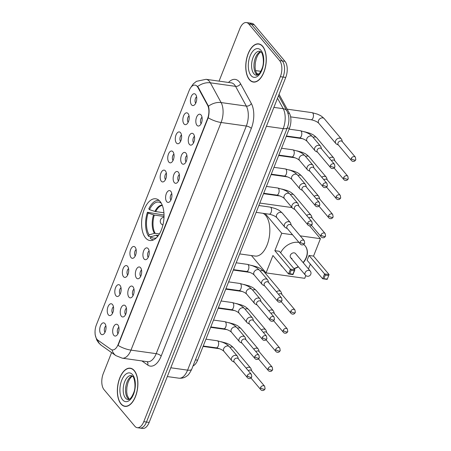 <?xml version="1.0" encoding="UTF-8"?>
<svg xmlns="http://www.w3.org/2000/svg" width="451" height="451" viewBox="0 0 451 451"><rect width="100%" height="100%" fill="white"/><g stroke="black" fill="none" stroke-linecap="round" stroke-linejoin="round"><path stroke-width="0.68" d="M145.577 237.919A21.067 10.942 -82 0 0 149.879 240.513A21.067 10.942 -82 0 0 162.755 225.652A21.067 10.942 -82 0 0 160.037 201.388A21.067 10.942 -82 0 0 155.73 198.79A21.067 10.942 -82 0 0 142.86 213.65A21.067 10.942 -82 0 0 145.577 237.919M125.451 305.879A5.964 3.095 98 0 1 126.449 311.669A5.964 3.095 98 0 1 123.754 316.703A5.964 3.095 98 0 1 121.358 316.219A5.964 3.095 98 0 1 120.913 308.332A5.964 3.095 98 0 1 125.299 305.71A5.964 3.095 98 0 1 125.451 305.879M133.011 286.791A5.964 3.095 98 0 1 134.003 292.575A5.964 3.095 98 0 1 131.314 297.615A5.964 3.095 98 0 1 128.918 297.13A5.964 3.095 98 0 1 128.473 289.238A5.964 3.095 98 0 1 132.853 286.616A5.964 3.095 98 0 1 133.011 286.791M140.571 267.697A5.964 3.095 98 0 1 141.563 273.481A5.964 3.095 98 0 1 138.874 278.521A5.964 3.095 98 0 1 136.478 278.036A5.964 3.095 98 0 1 136.033 270.143A5.964 3.095 98 0 1 140.413 267.528A5.964 3.095 98 0 1 140.571 267.697M148.131 248.602A5.964 3.095 98 0 1 149.123 254.387A5.964 3.095 98 0 1 146.434 259.426A5.964 3.095 98 0 1 144.038 258.942A5.964 3.095 98 0 1 143.593 251.049A5.964 3.095 98 0 1 147.973 248.433A5.964 3.095 98 0 1 148.131 248.602M170.811 191.325A5.964 3.095 98 0 1 171.803 197.11A5.964 3.095 98 0 1 169.114 202.149A5.964 3.095 98 0 1 166.718 201.665A5.964 3.095 98 0 1 166.272 193.772A5.964 3.095 98 0 1 170.653 191.156A5.964 3.095 98 0 1 170.811 191.325M178.37 172.231A5.964 3.095 98 0 1 179.363 178.015A5.964 3.095 98 0 1 176.668 183.055A5.964 3.095 98 0 1 174.278 182.57A5.964 3.095 98 0 1 173.827 174.678A5.964 3.095 98 0 1 178.213 172.062A5.964 3.095 98 0 1 178.37 172.231M185.93 153.137A5.964 3.095 98 0 1 186.923 158.927A5.964 3.095 98 0 1 184.228 163.961A5.964 3.095 98 0 1 181.838 163.476A5.964 3.095 98 0 1 181.387 155.589A5.964 3.095 98 0 1 185.773 152.968A5.964 3.095 98 0 1 185.93 153.137M193.49 134.048A5.964 3.095 98 0 1 194.482 139.833A5.964 3.095 98 0 1 191.788 144.872A5.964 3.095 98 0 1 189.392 144.388A5.964 3.095 98 0 1 188.946 136.495A5.964 3.095 98 0 1 193.332 133.874A5.964 3.095 98 0 1 193.49 134.048M201.05 114.954A5.964 3.095 98 0 1 202.042 120.738A5.964 3.095 98 0 1 199.348 125.778A5.964 3.095 98 0 1 196.952 125.293A5.964 3.095 98 0 1 196.506 117.401A5.964 3.095 98 0 1 200.892 114.779A5.964 3.095 98 0 1 201.05 114.954M117.891 324.974A5.964 3.095 98 0 1 118.889 330.758A5.964 3.095 98 0 1 116.195 335.798A5.964 3.095 98 0 1 113.799 335.313A5.964 3.095 98 0 1 113.353 327.426A5.964 3.095 98 0 1 117.739 324.805A5.964 3.095 98 0 1 117.891 324.974M112.474 304.504A5.964 3.095 98 0 1 113.466 310.288A5.964 3.095 98 0 1 110.771 315.328A5.964 3.095 98 0 1 108.375 314.843A5.964 3.095 98 0 1 107.93 306.951A5.964 3.095 98 0 1 112.316 304.329A5.964 3.095 98 0 1 112.474 304.504M120.028 285.41A5.964 3.095 98 0 1 121.026 291.194A5.964 3.095 98 0 1 118.331 296.234A5.964 3.095 98 0 1 115.935 295.749A5.964 3.095 98 0 1 115.49 287.856A5.964 3.095 98 0 1 119.876 285.241A5.964 3.095 98 0 1 120.028 285.41M127.588 266.315A5.964 3.095 98 0 1 128.586 272.105A5.964 3.095 98 0 1 125.891 277.139A5.964 3.095 98 0 1 123.495 276.655A5.964 3.095 98 0 1 123.05 268.768A5.964 3.095 98 0 1 127.436 266.146A5.964 3.095 98 0 1 127.588 266.315M135.148 247.227A5.964 3.095 98 0 1 136.14 253.011A5.964 3.095 98 0 1 133.451 258.051A5.964 3.095 98 0 1 131.055 257.566A5.964 3.095 98 0 1 130.61 249.674A5.964 3.095 98 0 1 134.99 247.052A5.964 3.095 98 0 1 135.148 247.227M165.387 170.856A5.964 3.095 98 0 1 166.38 176.64A5.964 3.095 98 0 1 163.69 181.68A5.964 3.095 98 0 1 161.295 181.195A5.964 3.095 98 0 1 160.849 173.302A5.964 3.095 98 0 1 165.229 170.681A5.964 3.095 98 0 1 165.387 170.856M172.947 151.761A5.964 3.095 98 0 1 173.939 157.546A5.964 3.095 98 0 1 171.25 162.585A5.964 3.095 98 0 1 168.854 162.101A5.964 3.095 98 0 1 168.409 154.208A5.964 3.095 98 0 1 172.789 151.587A5.964 3.095 98 0 1 172.947 151.761M180.507 132.667A5.964 3.095 98 0 1 181.499 138.451A5.964 3.095 98 0 1 178.805 143.491A5.964 3.095 98 0 1 176.414 143.006A5.964 3.095 98 0 1 175.963 135.114A5.964 3.095 98 0 1 180.349 132.498A5.964 3.095 98 0 1 180.507 132.667M188.067 113.573A5.964 3.095 98 0 1 189.059 119.357A5.964 3.095 98 0 1 186.364 124.397A5.964 3.095 98 0 1 183.974 123.912A5.964 3.095 98 0 1 183.523 116.025A5.964 3.095 98 0 1 187.909 113.404A5.964 3.095 98 0 1 188.067 113.573M195.627 94.479A5.964 3.095 98 0 1 196.619 100.269A5.964 3.095 98 0 1 193.924 105.303A5.964 3.095 98 0 1 191.528 104.818A5.964 3.095 98 0 1 191.083 96.931A5.964 3.095 98 0 1 195.469 94.31A5.964 3.095 98 0 1 195.627 94.479M104.914 323.598A5.964 3.095 98 0 1 105.906 329.382A5.964 3.095 98 0 1 103.211 334.422A5.964 3.095 98 0 1 100.821 333.937A5.964 3.095 98 0 1 100.37 326.045A5.964 3.095 98 0 1 104.756 323.423A5.964 3.095 98 0 1 104.914 323.598M97.873 340.161A10.734 5.575 98 0 1 97.061 339.4A10.734 5.575 98 0 1 96.367 324.9L189.155 90.55A10.734 5.575 98 0 1 195.018 85.115A10.734 5.575 98 0 1 197.916 87.483L207.573 105.201A10.734 5.575 98 0 1 207.561 118.652L118.139 344.502A10.734 5.575 98 0 1 112.276 349.937A10.734 5.575 98 0 1 110.901 349.373L97.873 340.161M279.062 94.327L289.441 113.37A11.923 6.196 98 0 1 289.424 128.321L197.628 360.174A11.923 6.196 98 0 1 193.039 365.924M105.889 325.926A3.58 1.86 -82 0 0 104.39 328.976A3.58 1.86 -82 0 0 104.993 332.331M196.602 96.807A3.58 1.86 -82 0 0 195.103 99.863A3.58 1.86 -82 0 0 195.706 103.217M189.042 115.901A3.58 1.86 -82 0 0 187.543 118.957A3.58 1.86 -82 0 0 188.146 122.306M181.488 134.996A3.58 1.86 -82 0 0 179.983 138.051A3.58 1.86 -82 0 0 180.586 141.4M173.928 154.09A3.58 1.86 -82 0 0 172.423 157.145A3.58 1.86 -82 0 0 173.026 160.494M166.368 173.178A3.58 1.86 -82 0 0 164.863 176.234A3.58 1.86 -82 0 0 165.466 179.588M136.129 249.555A3.58 1.86 -82 0 0 134.624 252.605A3.58 1.86 -82 0 0 135.232 255.959M128.569 268.644A3.58 1.86 -82 0 0 127.064 271.699A3.58 1.86 -82 0 0 127.672 275.054M121.009 287.738A3.58 1.86 -82 0 0 119.509 290.794A3.58 1.86 -82 0 0 120.113 294.142M113.449 306.832A3.58 1.86 -82 0 0 111.949 309.888A3.58 1.86 -82 0 0 112.553 313.236M118.872 327.302A3.58 1.86 -82 0 0 117.373 330.357A3.58 1.86 -82 0 0 117.976 333.706M202.025 117.283A3.58 1.86 -82 0 0 200.526 120.338A3.58 1.86 -82 0 0 201.129 123.687M194.466 136.377A3.58 1.86 -82 0 0 192.966 139.427A3.58 1.86 -82 0 0 193.569 142.781M186.906 155.465A3.58 1.86 -82 0 0 185.406 158.521A3.58 1.86 -82 0 0 186.009 161.875M179.351 174.56A3.58 1.86 -82 0 0 177.846 177.615A3.58 1.86 -82 0 0 178.449 180.964M171.792 193.654A3.58 1.86 -82 0 0 170.286 196.709A3.58 1.86 -82 0 0 170.89 200.058M149.112 250.931A3.58 1.86 -82 0 0 147.607 253.986A3.58 1.86 -82 0 0 148.216 257.335M141.552 270.025A3.58 1.86 -82 0 0 140.047 273.08A3.58 1.86 -82 0 0 140.656 276.429M133.992 289.119A3.58 1.86 -82 0 0 132.487 292.175A3.58 1.86 -82 0 0 133.096 295.523M126.432 308.208A3.58 1.86 -82 0 0 124.927 311.263A3.58 1.86 -82 0 0 125.536 314.618M121.003 403.989A19.28 10.018 -82 0 0 124.944 406.368A19.28 10.018 -82 0 0 136.726 392.765A19.28 10.018 -82 0 0 134.24 370.559A19.28 10.018 -82 0 0 130.3 368.185A19.28 10.018 -82 0 0 118.517 381.783A19.28 10.018 -82 0 0 121.003 403.989M249.403 79.686A19.28 10.018 -82 0 0 253.344 82.065A19.28 10.018 -82 0 0 265.126 68.462A19.28 10.018 -82 0 0 262.64 46.256A19.28 10.018 -82 0 0 258.699 43.882A19.28 10.018 -82 0 0 246.917 57.48A19.28 10.018 -82 0 0 249.403 79.686M111.583 352.586L103.279 373.569A11.923 6.196 -82 0 0 104.046 389.681L134.826 426.223A11.923 6.196 -82 0 0 137.262 427.695L142.646 428.45A11.923 6.196 -82 0 0 149.163 422.412L285.748 77.431A11.923 6.196 -82 0 0 284.981 61.319L254.201 24.777L251.511 24.399A11.923 6.196 -82 0 0 249.07 22.928A11.923 6.196 -82 0 1 251.511 24.399L282.292 60.941L251.511 24.399L248.817 24.021A11.923 6.196 -82 0 0 246.381 22.55A11.923 6.196 -82 0 0 239.864 28.588L219.062 81.135M285.748 77.431L283.059 77.053A11.923 6.196 -82 0 0 282.292 60.941A11.923 6.196 -82 0 1 283.059 77.053L146.474 422.035L283.059 77.053L280.37 76.676A11.923 6.196 -82 0 0 279.603 60.564L248.817 24.021M139.957 428.072A11.923 6.196 -82 0 0 146.474 422.035A11.923 6.196 -82 0 1 139.957 428.072M196.794 85.808L198.406 87.55L208.452 106.199C209.382 109.61 209.298 113.472 208.199 117.779L118.072 345.41A13.913 5.023 -158.4 0 0 130.97 350.123A15.898 8.259 98 0 1 122.283 358.179L147.505 361.713A15.898 8.259 -82 0 0 156.198 353.663L246.319 126.032A15.898 8.259 -82 0 0 246.342 106.098L235.58 86.355A15.898 8.259 -82 0 0 234.537 84.811A15.898 8.259 -82 0 0 231.29 82.849L206.062 79.314A15.898 8.259 98 0 1 209.315 81.27A15.898 8.259 98 0 1 210.352 82.815L221.114 102.563A15.898 8.259 98 0 1 221.097 122.492L130.97 350.123L156.198 353.663A3.974 1.438 -158.4 0 1 161.182 356.059A19.872 10.328 98 0 1 147.765 365.079L141.89 360.924M137.262 427.695A11.923 6.196 -82 0 0 143.779 421.657L280.37 76.676M254.201 24.777A11.923 6.196 -82 0 0 251.765 23.305L246.381 22.55M134.172 370.733A19.077 9.911 -82 0 0 130.271 368.382A19.077 9.911 -82 0 0 118.613 381.839A19.077 9.911 -82 0 0 121.071 403.814A19.077 9.911 -82 0 0 124.972 406.171A19.077 9.911 -82 0 0 136.63 392.708A19.077 9.911 -82 0 0 134.172 370.733M262.572 46.43A19.077 9.911 -82 0 0 258.671 44.074A19.077 9.911 -82 0 0 247.013 57.536A19.077 9.911 -82 0 0 249.471 79.511A19.077 9.911 -82 0 0 253.372 81.868A19.077 9.911 -82 0 0 265.036 68.405A19.077 9.911 -82 0 0 262.572 46.43M158.436 235.433L156.035 235.27L150.769 236.775A18.203 9.46 -82 0 0 156.401 237.784A18.203 9.46 -82 0 0 156.491 237.745M151.141 236.668L148.571 236.307A19.872 10.328 -82 0 1 147.426 212.28L164.029 215.031M239.701 253.913L255.148 256.078A21.862 11.36 -82 0 0 268.508 240.654A21.862 11.36 -82 0 0 265.69 215.471A21.862 11.36 -82 0 0 263.006 213.323M158.932 200.441L159.164 200.475A19.872 10.328 -82 0 0 158.932 200.441A19.872 10.328 -82 0 0 148.791 208.83L149.478 209.642L154.902 211.451L163.916 212.793M150.769 236.775L150.194 238.229A19.872 10.328 -82 0 0 153.408 239.808A19.872 10.328 -82 0 0 153.65 239.836L153.408 239.808M161.328 203.266A18.203 9.46 -82 0 0 161.249 203.209A18.203 9.46 -82 0 0 149.478 209.642M147.426 212.28L148.114 213.092A18.203 9.46 -82 0 0 149.146 234.853L148.571 236.307M164.023 216.446L154.321 215.088L148.114 213.092M149.146 234.853L154.411 233.342L159.44 233.877M280.629 252.808A15.503 12.002 -40.1 0 1 298.99 242.424M303.754 244.51A15.503 12.002 -40.1 0 1 305.096 245.812A15.503 12.002 -40.1 0 1 306.359 257.639A15.503 12.002 -40.1 0 1 303.241 262.736M309.595 225.838L320.424 238.692L313.535 256.095L329.089 274.563L327.178 279.389L322.668 278.757L307.114 260.289L309.025 255.463L324.579 273.932L329.089 274.563L327.178 279.389M310.356 264.134L308.456 268.926M305.817 275.578L304.735 278.323L266.051 272.9L251.444 255.559M313.535 256.095L309.025 255.463M298.376 266.834A15.503 12.002 -40.1 0 1 294.041 268.734M282.664 267.037A15.503 12.002 -40.1 0 1 281.385 265.786A15.503 12.002 -40.1 0 1 280.364 264.309M320.424 238.692L300.219 235.862M292.558 234.785L281.745 233.268L274.856 250.671L279.361 251.303L294.915 269.771L293.003 274.597L288.499 273.966L290.41 269.14L274.856 250.671M291.132 270.307L294.294 270.752L294.915 269.771L290.41 269.14L291.132 270.307L289.767 273.751L288.499 273.966L272.945 255.497L266.051 272.9M291.966 207.561L259.832 203.057M265.205 213.627L281.745 233.268M327.099 278.989L322.668 278.757L324.579 273.932L325.306 275.099L323.942 278.543M328.463 275.544L325.306 275.099M289.767 273.751L292.93 274.197L294.294 270.752M293.003 274.597L292.93 274.197M290.647 257.656L305.389 275.155A3.18 2.464 -40.1 0 1 305.13 272.731A3.18 2.464 -40.1 0 1 308.912 270.352A3.18 2.464 -40.1 0 1 310.254 271.062L295.506 253.558A3.18 2.464 139.9 0 0 294.17 252.848A3.18 2.464 139.9 0 0 290.839 254.42A3.18 2.464 139.9 0 0 290.647 257.656A3.18 2.464 139.9 0 0 291.983 258.361M305.011 245.716A15.503 12.002 -40.1 0 1 303.078 262.544M298.212 266.642A15.503 12.002 -40.1 0 1 293.877 268.542M282.501 266.845A15.503 12.002 -40.1 0 1 281.3 265.69M251.697 370.874L251.049 368.828A3.58 2.768 139.9 0 0 250.638 368.067A3.58 2.768 139.9 0 0 249.127 367.272A3.58 2.768 139.9 0 0 246.19 368.191M260.52 387.646A2.582 2.001 139.9 0 0 260.729 389.619C261.518 390.538 262.578 390.746 263.903 390.245L265.109 388.903A2.582 0.93 21.6 0 1 263.762 389.207A2.582 0.93 -158.4 0 1 260.52 387.646A2.582 2.001 139.9 0 1 262.482 385.825A2.582 2.001 139.9 0 1 264.681 386.293L251.495 370.632A2.582 2.001 139.9 0 0 250.406 370.057A2.582 2.001 139.9 0 0 248.309 370.705M259.257 351.78L258.609 349.734A3.58 2.768 139.9 0 0 258.192 348.978A3.58 2.768 139.9 0 0 256.687 348.178A3.58 2.768 139.9 0 0 253.75 349.097M268.08 368.557A2.582 2.001 139.9 0 0 268.289 370.525C269.078 371.449 270.138 371.652 271.463 371.15L272.669 369.814A2.582 0.93 21.6 0 1 271.322 370.113A2.582 0.93 -158.4 0 1 268.08 368.557A2.582 2.001 139.9 0 1 270.042 366.736A2.582 2.001 139.9 0 1 272.241 367.199L259.054 351.538A2.582 2.001 139.9 0 0 257.966 350.963A2.582 2.001 139.9 0 0 255.869 351.611M266.817 332.686L266.169 330.645A3.58 2.768 139.9 0 0 265.752 329.884A3.58 2.768 139.9 0 0 264.247 329.089A3.58 2.768 139.9 0 0 261.309 330.008M275.64 349.463A2.582 2.001 139.9 0 0 275.849 351.43C276.638 352.355 277.698 352.564 279.022 352.056L280.229 350.72A2.582 0.93 21.6 0 1 278.881 351.019A2.582 0.93 -158.4 0 1 275.64 349.463A2.582 2.001 139.9 0 1 277.596 347.642A2.582 2.001 139.9 0 1 279.8 348.104L266.614 332.449A2.582 2.001 139.9 0 0 265.526 331.874A2.582 2.001 139.9 0 0 263.423 332.517M274.377 313.592L273.729 311.551A3.58 2.768 139.9 0 0 273.312 310.79A3.58 2.768 139.9 0 0 271.806 309.995A3.58 2.768 139.9 0 0 268.869 310.914M283.2 330.369A2.582 2.001 139.9 0 0 283.408 332.342C284.198 333.261 285.252 333.469 286.582 332.968L287.789 331.626A2.582 0.93 21.6 0 1 286.436 331.925A2.582 0.93 -158.4 0 1 283.2 330.369A2.582 2.001 139.9 0 1 285.156 328.548A2.582 2.001 139.9 0 1 287.36 329.01L274.174 313.355A2.582 2.001 139.9 0 0 273.086 312.78A2.582 2.001 139.9 0 0 270.983 313.428M281.937 294.503L281.289 292.457A3.58 2.768 139.9 0 0 280.872 291.696A3.58 2.768 139.9 0 0 279.366 290.901A3.58 2.768 139.9 0 0 276.429 291.82M290.76 311.275A2.582 2.001 139.9 0 0 290.968 313.248C291.758 314.167 292.812 314.375 294.142 313.873L295.349 312.532A2.582 0.93 21.6 0 1 293.996 312.831A2.582 0.93 -158.4 0 1 290.76 311.275A2.582 2.001 139.9 0 1 292.716 309.454A2.582 2.001 139.9 0 1 294.92 309.916L281.734 294.261A2.582 2.001 139.9 0 0 280.646 293.686A2.582 2.001 139.9 0 0 278.543 294.334M312.171 218.132L311.523 216.085A3.58 2.768 139.9 0 0 311.111 215.324A3.58 2.768 139.9 0 0 309.6 214.529A3.58 2.768 139.9 0 0 306.669 215.448M320.994 234.903A2.582 2.001 139.9 0 0 321.208 236.876C321.991 237.795 323.051 238.004 324.382 237.502L325.583 236.161A2.582 0.93 21.6 0 1 324.235 236.459A2.582 0.93 -158.4 0 1 320.994 234.903A2.582 2.001 139.9 0 1 322.955 233.082A2.582 2.001 139.9 0 1 325.16 233.545L311.968 217.889A2.582 2.001 139.9 0 0 310.88 217.314A2.582 2.001 139.9 0 0 308.783 217.963M319.731 199.038L319.082 196.991A3.58 2.768 139.9 0 0 318.671 196.236A3.58 2.768 139.9 0 0 317.16 195.435A3.58 2.768 139.9 0 0 314.223 196.354M328.553 215.815A2.582 2.001 139.9 0 0 328.768 217.782C329.551 218.701 330.611 218.91 331.942 218.408L333.142 217.072A2.582 0.93 21.6 0 1 331.795 217.371A2.582 0.93 -158.4 0 1 328.553 215.815A2.582 2.001 139.9 0 1 330.515 213.994A2.582 2.001 139.9 0 1 332.72 214.456L319.528 198.795A2.582 2.001 139.9 0 0 318.44 198.22A2.582 2.001 139.9 0 0 316.343 198.868M327.291 179.943L326.642 177.897A3.58 2.768 139.9 0 0 326.231 177.142A3.58 2.768 139.9 0 0 324.72 176.341A3.58 2.768 139.9 0 0 321.783 177.266M336.113 196.721A2.582 2.001 139.9 0 0 336.328 198.688C337.111 199.613 338.171 199.821 339.502 199.314L340.702 197.978A2.582 0.93 21.6 0 1 339.355 198.277A2.582 0.93 -158.4 0 1 336.113 196.721A2.582 2.001 139.9 0 1 338.075 194.9A2.582 2.001 139.9 0 1 340.279 195.362L327.088 179.707A2.582 2.001 139.9 0 0 326 179.126A2.582 2.001 139.9 0 0 323.903 179.774M334.851 160.849L334.202 158.808A3.58 2.768 139.9 0 0 333.791 158.047A3.58 2.768 139.9 0 0 332.28 157.252A3.58 2.768 139.9 0 0 329.343 158.171M343.673 177.626A2.582 2.001 139.9 0 0 343.882 179.599C344.671 180.518 345.731 180.727 347.056 180.22L348.262 178.884A2.582 0.93 21.6 0 1 346.915 179.182A2.582 0.93 -158.4 0 1 343.673 177.626A2.582 2.001 139.9 0 1 345.635 175.805A2.582 2.001 139.9 0 1 347.834 176.268L334.648 160.612A2.582 2.001 139.9 0 0 333.56 160.037A2.582 2.001 139.9 0 0 331.462 160.68M342.41 141.761L341.762 139.714A3.58 2.768 139.9 0 0 341.345 138.953A3.58 2.768 139.9 0 0 339.84 138.158A3.58 2.768 139.9 0 0 335.583 140.836A3.58 2.768 139.9 0 0 335.877 143.565A3.58 2.768 139.9 0 0 336.553 144.1L338.459 145.087M351.233 158.532A2.582 2.001 139.9 0 1 353.195 156.711A2.582 2.001 139.9 0 1 355.394 157.173L342.208 141.518A2.582 2.001 139.9 0 0 341.119 140.943A2.582 2.001 139.9 0 0 338.047 142.877A2.582 2.001 139.9 0 0 338.256 144.85L351.442 160.505C352.231 161.424 353.291 161.633 354.616 161.131L355.822 159.789A2.582 0.93 21.6 0 1 354.475 160.088A2.582 0.93 -158.4 0 1 351.233 158.532A2.582 2.001 139.9 0 0 351.442 160.505M238.393 358.928L237.745 356.888A3.58 2.768 139.9 0 0 237.327 356.127A3.58 2.768 139.9 0 0 235.822 355.332A3.58 2.768 139.9 0 0 231.566 358.009A3.58 2.768 139.9 0 0 231.853 360.738A3.58 2.768 139.9 0 0 232.536 361.274L234.441 362.26M247.216 375.706A2.582 2.001 139.9 0 1 249.172 373.885A2.582 2.001 139.9 0 1 251.376 374.347L238.19 358.692A2.582 2.001 139.9 0 0 237.102 358.117A2.582 2.001 139.9 0 0 234.024 360.05A2.582 2.001 139.9 0 0 234.238 362.018L247.424 377.679C248.213 378.598 249.268 378.806 250.598 378.299L251.805 376.963A2.582 0.93 21.6 0 1 250.452 377.262A2.582 0.93 -158.4 0 1 247.216 375.706A2.582 2.001 139.9 0 0 247.424 377.679M245.947 339.84L245.305 337.793A3.58 2.768 139.9 0 0 244.887 337.032A3.58 2.768 139.9 0 0 243.382 336.237A3.58 2.768 139.9 0 0 239.126 338.915A3.58 2.768 139.9 0 0 239.413 341.644A3.58 2.768 139.9 0 0 240.095 342.179L241.995 343.166M254.776 356.611A2.582 2.001 139.9 0 1 256.732 354.79A2.582 2.001 139.9 0 1 258.936 355.253L245.75 339.597A2.582 2.001 139.9 0 0 244.656 339.022A2.582 2.001 139.9 0 0 241.584 340.956A2.582 2.001 139.9 0 0 241.798 342.929L254.984 358.584C255.773 359.503 256.828 359.712 258.158 359.21L259.364 357.868A2.582 0.93 21.6 0 1 258.011 358.167A2.582 0.93 -158.4 0 1 254.776 356.611A2.582 2.001 139.9 0 0 254.984 358.584M253.507 320.746L252.864 318.699A3.58 2.768 139.9 0 0 252.447 317.944A3.58 2.768 139.9 0 0 250.936 317.143A3.58 2.768 139.9 0 0 246.686 319.821A3.58 2.768 139.9 0 0 246.973 322.55A3.58 2.768 139.9 0 0 247.65 323.091L249.555 324.072M262.335 337.517A2.582 2.001 139.9 0 1 264.292 335.702A2.582 2.001 139.9 0 1 266.496 336.164L253.31 320.503A2.582 2.001 139.9 0 0 252.216 319.928A2.582 2.001 139.9 0 0 249.144 321.862A2.582 2.001 139.9 0 0 249.352 323.835L262.544 339.49C263.328 340.409 264.387 340.618 265.718 340.116L266.919 338.78A2.582 0.93 21.6 0 1 265.571 339.079A2.582 0.93 -158.4 0 1 262.335 337.517A2.582 2.001 139.9 0 0 262.544 339.49M261.067 301.651L260.419 299.605A3.58 2.768 139.9 0 0 260.007 298.85A3.58 2.768 139.9 0 0 258.496 298.049A3.58 2.768 139.9 0 0 254.246 300.727A3.58 2.768 139.9 0 0 254.533 303.455A3.58 2.768 139.9 0 0 255.21 303.997L257.115 304.983M269.89 318.429A2.582 2.001 139.9 0 1 271.852 316.608A2.582 2.001 139.9 0 1 274.056 317.07L260.864 301.415A2.582 2.001 139.9 0 0 259.776 300.834A2.582 2.001 139.9 0 0 256.704 302.768A2.582 2.001 139.9 0 0 256.912 304.741L270.104 320.396C270.888 321.321 271.947 321.529 273.278 321.022L274.479 319.686A2.582 0.93 21.6 0 1 273.131 319.985A2.582 0.93 -158.4 0 1 269.89 318.429A2.582 2.001 139.9 0 0 270.104 320.396M268.627 282.557L267.979 280.516A3.58 2.768 139.9 0 0 267.567 279.755A3.58 2.768 139.9 0 0 266.056 278.96A3.58 2.768 139.9 0 0 261.8 281.638A3.58 2.768 139.9 0 0 262.093 284.367A3.58 2.768 139.9 0 0 262.77 284.902L264.675 285.889M277.45 299.334A2.582 2.001 139.9 0 1 279.411 297.513A2.582 2.001 139.9 0 1 281.616 297.976L268.424 282.32A2.582 2.001 139.9 0 0 267.336 281.745A2.582 2.001 139.9 0 0 264.263 283.679A2.582 2.001 139.9 0 0 264.472 285.646L277.664 301.307C278.447 302.226 279.507 302.435 280.838 301.928L282.038 300.591A2.582 0.93 21.6 0 1 280.691 300.89A2.582 0.93 -158.4 0 1 277.45 299.334A2.582 2.001 139.9 0 0 277.664 301.307M291.307 225.28L290.658 223.234A3.58 2.768 139.9 0 0 290.247 222.478A3.58 2.768 139.9 0 0 288.736 221.678A3.58 2.768 139.9 0 0 284.48 224.356A3.58 2.768 139.9 0 0 284.773 227.084A3.58 2.768 139.9 0 0 285.449 227.625L287.355 228.612M300.129 242.057A2.582 2.001 139.9 0 1 302.091 240.236A2.582 2.001 139.9 0 1 304.29 240.699L291.104 225.043A2.582 2.001 139.9 0 0 290.016 224.463A2.582 2.001 139.9 0 0 286.943 226.396A2.582 2.001 139.9 0 0 287.152 228.369L300.338 244.025C301.127 244.949 302.187 245.158 303.512 244.651L304.718 243.315A2.582 0.93 21.6 0 1 303.371 243.613A2.582 0.93 -158.4 0 1 300.129 242.057A2.582 2.001 139.9 0 0 300.338 244.025M298.866 206.186L298.218 204.145A3.58 2.768 139.9 0 0 297.801 203.384A3.58 2.768 139.9 0 0 296.296 202.589A3.58 2.768 139.9 0 0 292.039 205.267A3.58 2.768 139.9 0 0 292.333 207.996A3.58 2.768 139.9 0 0 293.009 208.531L294.915 209.518M307.689 222.963A2.582 2.001 139.9 0 1 309.651 221.142A2.582 2.001 139.9 0 1 311.85 221.604L298.663 205.949A2.582 2.001 139.9 0 0 297.575 205.374A2.582 2.001 139.9 0 0 294.503 207.308A2.582 2.001 139.9 0 0 294.712 209.275L307.898 224.936C308.687 225.855 309.747 226.064 311.072 225.556L312.278 224.22A2.582 0.93 21.6 0 1 310.931 224.519A2.582 0.93 -158.4 0 1 307.689 222.963A2.582 2.001 139.9 0 0 307.898 224.936M306.426 187.097L305.778 185.051A3.58 2.768 139.9 0 0 305.361 184.29A3.58 2.768 139.9 0 0 303.856 183.495A3.58 2.768 139.9 0 0 299.599 186.173A3.58 2.768 139.9 0 0 299.892 188.901A3.58 2.768 139.9 0 0 300.569 189.437L302.474 190.423M315.249 203.869A2.582 2.001 139.9 0 1 317.211 202.048A2.582 2.001 139.9 0 1 319.409 202.51L306.223 186.855A2.582 2.001 139.9 0 0 305.135 186.28A2.582 2.001 139.9 0 0 302.063 188.214A2.582 2.001 139.9 0 0 302.271 190.181L315.458 205.842C316.247 206.761 317.307 206.97 318.632 206.468L319.838 205.126A2.582 0.93 21.6 0 1 318.491 205.425A2.582 0.93 -158.4 0 1 315.249 203.869A2.582 2.001 139.9 0 0 315.458 205.842M313.986 168.003L313.338 165.957A3.58 2.768 139.9 0 0 312.921 165.196A3.58 2.768 139.9 0 0 311.415 164.401A3.58 2.768 139.9 0 0 307.159 167.079A3.58 2.768 139.9 0 0 307.452 169.807A3.58 2.768 139.9 0 0 308.129 170.343L310.034 171.329M322.809 184.775A2.582 2.001 139.9 0 1 324.765 182.954A2.582 2.001 139.9 0 1 326.969 183.422L313.783 167.761A2.582 2.001 139.9 0 0 312.695 167.186A2.582 2.001 139.9 0 0 309.623 169.119A2.582 2.001 139.9 0 0 309.831 171.092L323.017 186.748C323.807 187.667 324.861 187.875 326.191 187.374L327.398 186.032A2.582 0.93 21.6 0 1 326.045 186.336A2.582 0.93 -158.4 0 1 322.809 184.775A2.582 2.001 139.9 0 0 323.017 186.748M321.546 148.909L320.898 146.863A3.58 2.768 139.9 0 0 320.481 146.107A3.58 2.768 139.9 0 0 318.975 145.307A3.58 2.768 139.9 0 0 314.719 147.984A3.58 2.768 139.9 0 0 315.012 150.713A3.58 2.768 139.9 0 0 315.689 151.254L317.594 152.241M330.369 165.686A2.582 2.001 139.9 0 1 332.325 163.865A2.582 2.001 139.9 0 1 334.529 164.327L321.343 148.667A2.582 2.001 139.9 0 0 320.255 148.091A2.582 2.001 139.9 0 0 317.177 150.025A2.582 2.001 139.9 0 0 317.391 151.998L330.577 167.654C331.367 168.578 332.421 168.781 333.751 168.279L334.958 166.943A2.582 0.93 21.6 0 1 333.605 167.242A2.582 0.93 -158.4 0 1 330.369 165.686A2.582 2.001 139.9 0 0 330.577 167.654M118.139 344.502L118.472 344.547M207.561 118.652L207.894 118.703M207.573 105.201L208.063 105.269M197.916 87.483L198.406 87.55M195.435 359.87L197.628 360.174M287.236 128.011L289.424 128.321M287.896 113.15L289.441 113.37M228.516 82.46A19.872 10.328 98 0 1 239.267 81.834A19.872 10.328 98 0 1 240.569 83.768L251.331 103.51A19.872 10.328 98 0 1 251.303 128.428L161.182 356.059M95.031 331.57L95.144 334.732L96.756 339.992L98.651 342.85L101.413 345.393A13.913 11.484 -54.7 0 1 97.602 339.953M208.199 117.779A13.913 5.023 21.6 0 0 221.097 122.492L246.319 126.032A3.974 1.438 -158.4 0 1 251.303 128.428M208.452 106.199A13.913 9.736 -28.6 0 1 221.114 102.563L246.342 106.098A3.974 2.785 151.4 0 0 251.331 103.51M101.413 345.393L115.924 355.653A13.913 11.484 -54.7 0 1 112.023 349.886M197.628 86.507A13.913 9.736 -28.6 0 1 210.352 82.815L235.58 86.355A3.974 2.785 151.4 0 0 240.569 83.768M143.779 421.657L149.163 422.412M279.603 60.564L284.981 61.319M147.765 365.079A3.974 3.281 125.3 0 0 147.037 361.646M258.947 73.97L256.58 73.637M191.737 369.211A7.949 2.869 -158.4 0 1 187.582 370.136L283.2 128.631A15.898 8.259 -82 0 0 283.222 108.697A7.949 5.564 -28.6 0 1 286.954 111.014C289.429 116.29 289.559 121.855 287.355 127.712L191.737 369.211C189.781 373.146 188.163 375.401 186.877 375.976C185.711 376.856 183.461 378.547 178.895 378.186A15.898 8.259 -82 0 0 187.582 370.136L170.794 367.779M260.441 71.275L260.83 71.337A15.898 8.259 -82 0 0 260.441 71.275L255.486 70.581M277.517 98.228L283.222 108.697L273.887 107.389M287.355 127.712A7.949 2.869 -158.4 0 1 283.2 128.631L266.411 126.274M132.256 375.993A12.115 6.291 -82 0 0 125.976 385.74A12.115 6.291 -82 0 0 127.836 398.391A12.115 6.291 -82 0 0 128.975 399.394M125.479 398.064A12.115 6.291 -82 0 0 127.96 399.558C128.817 399.468 130.655 399.981 133.693 392.72C136.563 386.095 133.823 376.286 132.791 376.523L131.326 375.559A12.115 6.291 -82 0 0 123.918 384.105A12.115 6.291 -82 0 0 125.479 398.064M132.6 374.702A14.5 7.532 -82 0 0 121.714 380.255A14.5 7.532 -82 0 0 122.644 399.845A14.5 7.532 -82 0 0 133.535 394.292A14.5 7.532 -82 0 0 132.6 374.702M260.655 51.69A12.115 6.291 -82 0 0 254.375 61.437A12.115 6.291 -82 0 0 256.236 74.088A12.115 6.291 -82 0 0 257.374 75.091M253.885 73.761A12.115 6.291 -82 0 0 256.36 75.249C257.217 75.159 259.06 75.678 262.093 68.417C264.962 61.793 262.223 51.983 261.197 52.22L259.725 51.256A12.115 6.291 -82 0 0 252.318 59.803A12.115 6.291 -82 0 0 253.885 73.761M260.999 50.399A14.5 7.532 -82 0 0 250.113 55.952A14.5 7.532 -82 0 0 251.044 75.542A14.5 7.532 -82 0 0 261.935 69.99A14.5 7.532 -82 0 0 260.999 50.399M156.807 235.202A15.582 8.095 -82 0 0 158.042 235.969M162.202 205.087A15.768 8.191 -82 0 0 154.902 211.451M156.035 235.27A15.768 8.191 -82 0 0 157.833 236.239M162.326 205.408A15.582 8.095 -82 0 0 155.685 211.643M153.537 214.896A15.768 8.191 -82 0 0 154.411 233.342M154.321 215.088A15.582 8.095 -82 0 0 155.189 233.28M229.959 347.377A3.58 2.768 139.9 0 1 233.556 347.794C229.452 343.899 229.249 344.637 226.859 343.318L221.351 341.768A3.58 1.86 98 0 1 221.734 341.903M237.519 328.289A3.58 2.768 139.9 0 1 241.116 328.706C237.012 324.805 236.809 325.543 234.419 324.23L228.911 322.674A3.58 1.86 98 0 1 229.294 322.815M245.079 309.194A3.58 2.768 139.9 0 1 248.676 309.612C244.572 305.71 244.369 306.454 241.978 305.135L236.471 303.579A3.58 1.86 98 0 1 236.854 303.72M252.639 290.1A3.58 2.768 139.9 0 1 256.236 290.517C252.132 286.616 251.929 287.36 249.538 286.041L244.03 284.491A3.58 1.86 98 0 1 244.414 284.626M251.585 265.397L251.59 265.397A3.58 1.86 98 0 1 251.974 265.532M251.59 265.397L257.098 266.947C259.488 268.266 259.691 267.528 263.796 271.423A3.58 2.768 139.9 0 0 260.199 271.006M290.433 194.635A3.58 2.768 139.9 0 1 294.035 195.052C289.925 191.156 289.722 191.895 287.332 190.576L281.83 189.025A3.58 1.86 98 0 1 282.208 189.161M297.993 175.54A3.58 2.768 139.9 0 1 301.595 175.958C297.485 172.062 297.282 172.801 294.892 171.481L289.384 169.931A3.58 1.86 98 0 1 289.767 170.066M305.553 156.452A3.58 2.768 139.9 0 1 309.155 156.869C305.045 152.968 304.842 153.712 302.452 152.393L296.944 150.837A3.58 1.86 98 0 1 297.327 150.978M313.112 137.358A3.58 2.768 139.9 0 1 316.715 137.775C312.605 133.874 312.402 134.618 310.012 133.299L304.504 131.748A3.58 1.86 98 0 1 304.887 131.884M287.146 109.159L312.064 112.654A3.58 1.86 98 0 1 312.797 113.094A3.58 1.86 98 0 1 312.949 118.117A3.58 1.86 98 0 1 311.072 119.74L290.619 116.871M312.064 112.654L317.572 114.204C319.962 115.524 320.165 114.785 324.269 118.681A3.58 2.768 139.9 0 0 321.219 118.038A3.58 2.768 139.9 0 0 318.507 120.564A3.58 2.768 139.9 0 0 318.44 120.755A3.58 2.768 139.9 0 0 318.801 123.292C317.245 121.725 314.668 120.541 311.072 119.74M205.944 339.163L217.247 340.753A3.58 1.86 98 0 1 217.98 341.193A3.58 1.86 98 0 1 218.132 346.216A3.58 1.86 98 0 1 216.255 347.834C219.851 348.64 222.428 349.824 223.984 351.391L231.853 360.738M237.327 356.127L229.452 346.78A3.58 2.768 139.9 0 0 226.402 346.137A3.58 2.768 139.9 0 0 223.69 348.657A3.58 2.768 139.9 0 0 223.623 348.854A3.58 2.768 139.9 0 0 223.984 351.391M213.503 320.075L224.807 321.659A3.58 1.86 98 0 1 225.539 322.099A3.58 1.86 98 0 1 225.686 327.122A3.58 1.86 98 0 1 223.814 328.745C227.411 329.546 229.987 330.73 231.543 332.297L239.413 341.644M244.887 337.032L237.012 327.685A3.58 2.768 139.9 0 0 233.962 327.043A3.58 2.768 139.9 0 0 231.25 329.568A3.58 2.768 139.9 0 0 231.177 329.76A3.58 2.768 139.9 0 0 231.543 332.297M221.063 300.98L232.366 302.565A3.58 1.86 98 0 1 233.099 303.004A3.58 1.86 98 0 1 233.246 308.027A3.58 1.86 98 0 1 231.374 309.651C234.971 310.451 237.547 311.641 239.103 313.203L246.973 322.55M252.447 317.944L244.572 308.591A3.58 2.768 139.9 0 0 241.522 307.954A3.58 2.768 139.9 0 0 238.81 310.474A3.58 2.768 139.9 0 0 238.737 310.671A3.58 2.768 139.9 0 0 239.103 313.203M228.623 281.886L239.926 283.47A3.58 1.86 98 0 1 240.659 283.916A3.58 1.86 98 0 1 240.806 288.939A3.58 1.86 98 0 1 238.934 290.557C242.531 291.363 245.107 292.547 246.663 294.108L254.533 303.455M260.007 298.85L252.132 289.503A3.58 2.768 139.9 0 0 249.082 288.86A3.58 2.768 139.9 0 0 246.37 291.38A3.58 2.768 139.9 0 0 246.297 291.577A3.58 2.768 139.9 0 0 246.663 294.108M236.183 262.792L247.486 264.382A3.58 1.86 98 0 1 248.219 264.822A3.58 1.86 98 0 1 248.366 269.845A3.58 1.86 98 0 1 246.494 271.463C250.091 272.269 252.667 273.453 254.217 275.014L262.093 284.367M267.567 279.755L259.691 270.408A3.58 2.768 139.9 0 0 256.642 269.766A3.58 2.768 139.9 0 0 253.93 272.286A3.58 2.768 139.9 0 0 253.857 272.483A3.58 2.768 139.9 0 0 254.217 275.014M258.863 205.515L270.166 207.099A3.58 1.86 98 0 1 270.893 207.539A3.58 1.86 98 0 1 271.045 212.568A3.58 1.86 98 0 1 269.168 214.186C272.77 214.992 275.347 216.176 276.897 217.737L284.773 227.084M290.247 222.478L282.371 213.131A3.58 2.768 139.9 0 0 279.321 212.489A3.58 2.768 139.9 0 0 276.61 215.009A3.58 2.768 139.9 0 0 276.536 215.206A3.58 2.768 139.9 0 0 276.897 217.737M266.417 186.421L277.726 188.005A3.58 1.86 98 0 1 278.453 188.45A3.58 1.86 98 0 1 278.605 193.473A3.58 1.86 98 0 1 276.728 195.091C280.33 195.897 282.907 197.081 284.457 198.643L292.333 207.996M297.801 203.384L289.931 194.037A3.58 2.768 139.9 0 0 286.881 193.394A3.58 2.768 139.9 0 0 284.164 195.914A3.58 2.768 139.9 0 0 284.096 196.112A3.58 2.768 139.9 0 0 284.457 198.643M273.977 167.332L285.28 168.916A3.58 1.86 98 0 1 286.013 169.356A3.58 1.86 98 0 1 286.165 174.379A3.58 1.86 98 0 1 284.288 176.003C287.89 176.803 290.461 177.987 292.017 179.554L299.892 188.901M305.361 184.29L297.491 174.943A3.58 2.768 139.9 0 0 294.441 174.3A3.58 2.768 139.9 0 0 291.724 176.826A3.58 2.768 139.9 0 0 291.656 177.017A3.58 2.768 139.9 0 0 292.017 179.554M281.537 148.238L292.84 149.822A3.58 1.86 98 0 1 293.573 150.262A3.58 1.86 98 0 1 293.725 155.285A3.58 1.86 98 0 1 291.848 156.909C295.444 157.709 298.021 158.893 299.577 160.46L307.452 169.807M312.921 165.196L305.051 155.849A3.58 2.768 139.9 0 0 302.001 155.212A3.58 2.768 139.9 0 0 299.284 157.732A3.58 2.768 139.9 0 0 299.216 157.923A3.58 2.768 139.9 0 0 299.577 160.46M289.097 129.144L300.4 130.728A3.58 1.86 98 0 1 301.133 131.168A3.58 1.86 98 0 1 301.285 136.196A3.58 1.86 98 0 1 299.408 137.814C303.004 138.62 305.581 139.804 307.137 141.366L315.012 150.713M320.481 146.107L312.605 136.76A3.58 2.768 139.9 0 0 309.555 136.117A3.58 2.768 139.9 0 0 306.843 138.637A3.58 2.768 139.9 0 0 306.776 138.835A3.58 2.768 139.9 0 0 307.137 141.366M206.062 79.314L196.433 81.332L193.299 83.897L190.7 87.652M115.924 355.653L122.283 358.179M178.895 378.186L167.315 376.562M278.555 95.606L286.954 111.014M132.442 376.151L131.213 377.053L129.392 379.466L127.971 382.64L126.894 387.206L126.686 391.851L127.176 395.279L129.195 399.293M131.692 368.58L130.271 368.382M126.393 406.368L124.972 406.171M260.841 51.848L259.613 52.75L257.792 55.163L256.371 58.337L255.294 62.903L255.086 67.549L255.582 70.976L257.594 74.99M260.092 44.277L258.671 44.074M254.792 82.065L253.372 81.868M305.389 275.155A3.18 3.18 0 0 0 310.778 274.281A3.18 3.18 0 0 0 310.254 271.062M164.001 217.286A3.974 3.974 0 0 0 162.918 225.004M233.556 347.794L250.638 368.067M203.068 346.43L219.603 348.747M260.729 389.619L250.987 378.051M264.681 386.293L265.109 388.903M241.116 328.706L258.192 348.978M210.628 327.336L227.163 329.653M268.289 370.525L258.547 358.957M272.241 367.199L272.669 369.814M248.676 309.612L265.752 329.884M218.188 308.242L234.723 310.564M275.849 351.43L266.107 339.868M279.8 348.104L280.229 350.72M256.236 290.517L273.312 310.79M225.748 289.147L242.283 291.47M283.408 332.342L273.667 320.774M287.36 329.01L287.789 331.626M263.796 271.423L280.872 291.696M233.308 270.059L249.843 272.376M290.968 313.248L281.227 301.68M294.92 309.916L295.349 312.532M294.035 195.052L311.111 215.324M263.542 193.688L280.077 196.005M321.208 236.876L311.461 225.308M325.16 233.545L325.583 236.161M301.595 175.958L318.671 196.236M271.102 174.593L287.637 176.91M328.768 217.782L319.02 206.214M332.72 214.456L333.142 217.072M309.155 156.869L326.231 177.142M278.662 155.499L295.196 157.816M336.328 198.688L326.58 187.12M340.279 195.362L340.702 197.978M316.715 137.775L333.791 158.047M286.222 136.405L302.756 138.728M343.882 179.599L334.14 168.031M347.834 176.268L348.262 178.884M324.269 118.681L341.345 138.953M318.801 123.292L335.877 143.565M355.394 157.173L355.822 159.789M203.232 346.013L216.255 347.834M229.452 346.78C225.348 342.878 225.145 343.623 222.755 342.303L217.247 340.753M251.376 374.347L251.805 376.963M210.792 326.919L223.814 328.745M237.012 327.685C232.908 323.784 232.705 324.528 230.314 323.209L224.807 321.659M258.936 355.253L259.364 357.868M218.352 307.824L231.374 309.651M244.572 308.591C240.468 304.696 240.265 305.434 237.874 304.115L232.366 302.565M266.496 336.164L266.919 338.78M225.912 288.73L238.934 290.557M252.132 289.503C248.027 285.601 247.825 286.346 245.434 285.026L239.926 283.47M274.056 317.07L274.479 319.686M233.471 269.642L246.494 271.463M259.691 270.408C255.587 266.507 255.384 267.251 252.994 265.932L247.486 264.382M281.616 297.976L282.038 300.591M256.151 212.359L269.168 214.186M282.371 213.131C278.261 209.23 278.058 209.969 275.668 208.655L270.166 207.099M304.29 240.699L304.718 243.315M263.711 193.265L276.728 195.091M289.931 194.037C285.821 190.136 285.618 190.88 283.228 189.561L277.726 188.005M311.85 221.604L312.278 224.22M271.271 174.176L284.288 176.003M297.491 174.943C293.381 171.042 293.178 171.786 290.788 170.467L285.28 168.916M319.409 202.51L319.838 205.126M278.831 155.082L291.848 156.909M305.051 155.849C300.941 151.953 300.738 152.692 298.348 151.373L292.84 149.822M326.969 183.422L327.398 186.032M286.385 135.988L299.408 137.814M312.605 136.76C308.501 132.859 308.298 133.597 305.908 132.284L300.4 130.728M334.529 164.327L334.958 166.943"/></g></svg>
